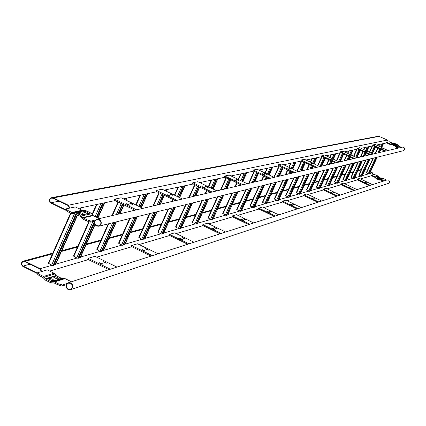 <?xml version="1.0" encoding="UTF-8"?>
<svg xmlns="http://www.w3.org/2000/svg" width="426" height="426" viewBox="0 0 426 426"><rect width="100%" height="100%" fill="white"/><g stroke="black" fill="none" stroke-linecap="round" stroke-linejoin="round"><path stroke-width="0.64" d="M51.647 197.664L378.613 136.192L387.431 140.032L388.139 141.986M65.982 210.359L50.992 203.058C48.734 200.95 48.926 199.16 51.562 197.68L53.282 197.898L68.362 205.236L69.976 208.058M65.556 209.73L50.774 202.494L49.964 201.471L49.762 200.177L50.225 198.963L51.232 198.181L53.128 198.244L68.208 205.582L69.598 208.138M41.769 271.527L40.166 268.694L25.171 261.314L23.249 261.138C20.821 262.693 20.704 264.455 22.897 266.436L37.227 273.492M373.048 174.724L372.34 172.775L370.476 171.891M367.382 170.421L365.22 169.399M41.386 271.639L40.012 269.035L25.017 261.655L23.35 261.505L22.056 262.469L21.662 263.657L21.896 264.903L22.695 265.877L37.382 273.151M369.539 173.92L377.148 157.215M369.07 173.835L369.433 173.952M366.275 172.839L372.995 158.243L366.275 172.839L368.953 174.08M362.148 176.06L369.906 159.01M361.663 175.97L362.041 176.092M358.804 174.958L365.662 160.059L358.804 174.958L361.541 176.236L369.411 159.132L361.541 176.236M354.448 178.292L362.361 160.879M353.937 178.196L354.331 178.329M358.016 161.955L351.013 177.168L353.692 178.515L361.85 161.007M345.875 180.523L346.413 180.608M342.887 179.479L350.028 163.935L342.887 179.479L345.742 180.81L353.947 162.961L345.736 180.816M337.456 182.951L338.015 183.052L346.375 164.841M334.399 181.891L341.695 166.002L334.399 181.891L337.317 183.244M328.654 185.491L329.239 185.587M325.523 184.41L332.972 168.163L325.523 184.41L328.505 185.795M319.436 188.148L320.048 188.244M323.856 170.421L316.23 187.051L319.138 188.521L328.025 169.388M309.782 190.928L310.426 191.045L319.356 171.54M306.496 189.815L314.287 172.791L306.496 189.815L309.622 191.274L318.563 171.731L309.622 191.274M300.319 193.974L309.313 174.026M299.648 193.851L300.165 194.016M304.265 175.278L296.283 192.717L299.324 194.261L308.642 174.191M289.014 196.913L289.723 197.025M285.564 195.763L293.722 177.892L285.564 195.763L288.839 197.297L298.205 176.779M274.285 198.963L282.646 180.635L274.285 198.963L277.635 200.545L287.246 179.495L277.832 200.14L278.577 200.257M287.241 179.495L277.645 200.524M266.836 203.676L276.485 182.163M266.058 203.532L266.66 203.729M262.416 202.339L270.979 183.526L262.416 202.339L265.861 203.953L275.697 182.36L265.861 203.953M253.646 207.105L254.476 207.233M258.694 186.572L249.897 205.891L253.241 207.616L263.534 185.374L253.427 207.558M240.536 210.881L241.42 211.014M245.711 189.788L236.686 209.645L240.323 211.333M227.601 215.045L238.012 191.7M226.68 214.869L227.388 215.103M222.713 213.618L231.973 193.196L222.713 213.618L226.451 215.348M212.979 219.278L223.671 195.252M212.004 219.097L212.76 219.342M217.441 196.796L207.915 217.819L210.556 219.337L211.765 219.603M196.439 223.575L197.488 223.735M192.217 222.276L202.004 200.625L192.217 222.276L194.922 223.847L196.184 224.113M179.889 228.347L181.007 228.506M185.619 204.682L175.533 227.015L179.357 229.018L191.194 203.303M162.274 233.411L163.467 233.586M168.163 209.012L157.769 232.064L160.618 233.741L161.986 234.012M143.477 238.816L144.749 239.007M149.531 213.628L138.812 237.447L141.741 239.188L143.173 239.46M123.38 244.599L124.743 244.796M129.605 218.57L118.545 243.203L121.554 245.009L123.05 245.285M101.835 250.792L103.3 251.005M108.252 223.863L96.819 249.375L99.918 251.249L101.489 251.526M78.693 257.448L80.269 257.671M88.848 221.605L73.48 256.01L76.669 257.959L78.32 258.236M53.756 264.61L55.46 264.855M70.609 213.112L48.335 263.151L51.621 265.185L53.356 265.462M130.617 203.804L129.376 202.941L131.528 203.601L132.768 204.459L130.617 203.804M127.299 204.544L126.059 203.681L128.221 204.336L129.461 205.204L127.299 204.544M134.946 210.215L114.131 200.129L114.562 199.166L121.133 197.786L142.918 208.335M136.576 209.832L114.562 199.166M83.757 212.228L87.138 213.394M86.936 212.02L88.422 213.08L87.037 213.421L82.932 211.514L84.327 211.174L86.936 212.02M78.666 213.351L82.09 214.523M81.883 213.133L83.379 214.203L81.973 214.55L77.83 212.627L79.252 212.286L81.883 213.133M67.564 211.626L65.46 209.943L65.923 208.905L68.027 210.582L67.564 211.626L71.451 213.517L74.955 213.751L80.205 216.301L82.633 218.964L86.526 220.86L86.995 219.821L90.956 221.094L95.381 220.045M68.027 210.582L71.909 212.478L75.418 212.707L80.668 215.263L83.097 217.926L86.995 219.821M65.923 208.905L75.317 206.94L82.143 210.263L85.599 210.487L90.77 213L93.161 215.62L99.327 218.618M90.956 221.094L90.493 222.132L94.604 221.153M90.493 222.132L86.526 220.86M57.744 277.518L55.124 276.735L53.671 277.214L57.755 279.121L59.203 278.636L57.744 277.518M58.128 279.003L54.294 277.869M52.483 279.147L49.837 278.359L48.356 278.849L52.478 280.766L53.948 280.271L52.483 279.147M52.867 280.649L48.985 279.504M58.458 283.828L62.441 285.021L61.978 286.054L57.995 284.866L58.458 283.828L54.587 281.921L51.093 281.671L45.875 279.105L43.463 276.442L39.597 274.541L39.139 275.574L37.094 273.796L37.552 272.762L47.313 269.898L54.102 273.236L56.482 275.851L61.621 278.38L65.061 278.625L71.461 281.772M57.995 284.866L54.123 282.955L50.63 282.704L45.417 280.138L43.005 277.48L39.139 275.574M37.552 272.762L39.597 274.541M61.978 286.054L66.264 284.664M62.441 285.021L67.079 283.519M393.943 144.659L393.033 144.132L393.39 144.047L395.52 145.037L393.943 144.659M395.28 144.361L394.37 143.834L394.732 143.754L396.851 144.739L395.28 144.361M401.377 147.359L398.89 146.123L397.634 144.781L394.913 143.498L393.091 143.392L389.252 141.751L386.776 142.273L386.526 142.806L390.152 144.515L391.989 144.622L394.732 145.916L395.994 147.268L397.916 148.173M398.832 147.96L396.239 146.736L394.977 145.383L392.234 144.089L390.397 143.983L386.776 142.273M378.213 178.75L379.811 179.074L377.686 178.084L377.308 178.201L378.213 178.75M379.609 178.313L381.201 178.638L379.087 177.653L378.714 177.77L379.609 178.313M383.08 181.226L380.812 180.15L378.98 180.038L376.249 178.744L374.986 177.386L371.376 175.677L371.621 175.145L374.209 174.378L378.043 176.002L379.294 177.349L382.005 178.632L383.826 178.744L386.515 180.118M371.621 175.145L375.231 176.854L376.493 178.212L379.225 179.506L381.062 179.618L383.895 180.959M99.114 219.779C101.649 222.068 101.489 224.092 98.64 225.849L96.494 225.636C93.954 223.33 94.125 221.307 97 219.56L99.114 219.779M97.032 219.161L402.4 147.119L403.917 147.401L404.641 148.445L404.375 149.995L403.273 150.735M96.34 225.982C93.502 223.405 93.688 221.137 96.91 219.188L99.263 219.438C102.096 221.994 101.921 224.252 98.741 226.222L96.34 225.982M70.743 283.322C73.197 285.463 73.123 287.454 70.519 289.281L68.144 289.137C65.684 286.975 65.764 284.983 68.394 283.162L70.743 283.322M68.394 282.763L387.117 179.921L388.496 180.001L389.486 181.156L389.289 182.663L388.278 183.452M67.995 289.478C65.237 287.06 65.332 284.834 68.277 282.8L70.897 282.976C73.639 285.372 73.56 287.593 70.647 289.643L67.995 289.478M104.301 262.56L103.087 261.66L105.249 262.267L106.463 263.167L104.301 262.56M100.845 263.625L99.625 262.72L101.803 263.332L103.023 264.237L100.845 263.625M108.934 269.685L87.697 259.285L88.129 258.332L94.961 256.319L116.974 267.091M110.366 269.221L88.129 258.332M171.066 194.767L169.883 193.968L171.854 194.591L173.036 195.39L171.066 194.767M168.185 195.412L167.003 194.607L170.171 196.035L168.185 195.412M175.4 200.673L155.964 191.29L156.363 190.395L162.066 189.197L182.429 199.011M176.923 200.311L156.363 190.395M206.349 186.886L205.225 186.141L208.17 187.472L206.349 186.886M203.825 187.451L202.696 186.7L205.657 188.042L203.825 187.451M210.657 192.355L192.419 183.585L192.797 182.749L197.797 181.694L216.909 190.88M212.084 192.019L192.797 182.749M146.411 249.556L145.25 248.725L147.236 249.306L148.392 250.137L146.411 249.556M143.413 250.483L142.247 249.647L144.244 250.227L145.41 251.063L143.413 250.483M151.044 256.095L131.203 246.43L131.602 245.536L137.539 243.789L158.121 253.811M152.386 255.664L131.602 245.536M183.159 238.214L182.051 237.436L184.99 238.762L183.159 238.214M180.533 239.023L179.421 238.246L181.263 238.8L182.376 239.577L180.533 239.023M187.754 244.252L169.138 235.216L169.516 234.38L174.719 232.852L194.043 242.224M189.016 243.842L169.516 234.38M237.399 179.948L236.323 179.25L239.087 180.507L237.399 179.948M235.173 180.448L234.092 179.745L236.872 181.007L235.173 180.448M241.648 185.044L224.475 176.811L224.832 176.023L229.252 175.097L247.256 183.718M242.996 184.724L224.832 176.023M264.935 173.797L263.902 173.142L266.511 174.33L264.935 173.797M262.948 174.239L261.915 173.584L263.497 174.117L264.535 174.777L262.948 174.239M269.115 178.563L252.884 170.81L253.225 170.065L257.155 169.239L274.174 177.37M270.388 178.265L253.225 170.065M289.515 168.307L290.995 168.818L289.515 168.307M287.742 168.701L289.227 169.213L287.742 168.701M293.615 172.78L278.237 165.453L278.556 164.745L282.076 164.01L298.216 171.694M294.824 172.498L278.556 164.745M311.598 163.371L312.988 163.861L311.598 163.371M310 163.733L311.395 164.218L310 163.733M315.613 167.594L300.996 160.639L301.299 159.974L304.473 159.308L319.814 166.598M316.758 167.322L301.299 159.974M331.545 158.919L332.855 159.383L331.545 158.919M330.097 159.244L331.412 159.707L330.097 159.244M335.47 162.908L321.539 156.299L321.832 155.66L324.703 155.059L339.33 161.997M336.561 162.652L321.832 155.66M349.645 154.872L350.891 155.32L349.645 154.872M348.33 155.17L349.576 155.618L348.33 155.17M353.484 158.658L340.182 152.359L340.465 151.752L343.074 151.203L357.041 157.817M354.528 158.413L340.465 151.752M366.152 151.187L367.334 151.619L366.152 151.187M364.949 151.454L366.136 151.885L364.949 151.454M369.901 154.787L357.174 148.77L357.441 148.189L359.826 147.689L373.197 154.004M370.897 154.547L357.441 148.189M381.265 147.811L382.388 148.227L381.265 147.811M380.157 148.056L381.286 148.472L380.157 148.056M384.923 151.241L372.723 145.484L372.979 144.925L375.168 144.467L387.985 150.516M385.876 151.017L372.979 144.925M215.513 228.224L214.448 227.5L217.212 228.751L215.513 228.224M213.192 228.938L212.127 228.214L213.831 228.741L214.896 229.47L213.192 228.938M220.045 233.831L202.504 225.354L202.861 224.571L207.457 223.219L225.673 232.016M221.232 233.448L202.861 224.571M244.21 219.363L243.193 218.682L244.774 219.188L245.791 219.869L244.21 219.363M242.144 220.002L241.121 219.315L242.713 219.821L243.736 220.508L242.144 220.002M248.662 224.598L232.09 216.61L232.426 215.87L236.515 214.667L253.742 222.958M249.785 224.236L232.426 215.87M269.839 211.45L268.859 210.806L270.345 211.291L271.325 211.935L269.839 211.45M267.986 212.02L267.006 211.376L268.502 211.86L269.477 212.505L267.986 212.02M274.206 216.355L258.491 208.809L258.811 208.106L262.48 207.031L278.812 214.869M275.271 216.014L258.811 208.106M292.87 204.342L291.927 203.734L293.328 204.198L294.265 204.805L292.87 204.342M291.198 204.853L290.255 204.246L291.661 204.709L292.603 205.321L291.198 204.853M297.14 208.953L282.204 201.802L282.507 201.136L285.809 200.161L301.342 207.6M298.152 208.628L282.507 201.136M313.674 197.914L314.99 198.362L313.674 197.914M312.162 198.383L313.488 198.83L312.162 198.383M317.849 202.275L303.616 195.47L303.908 194.836L306.896 193.958L321.705 201.029M318.813 201.961L303.908 194.836M332.562 192.083L333.808 192.515L332.562 192.083M331.188 192.509L332.44 192.935L331.188 192.509M336.641 196.21L323.046 189.73L323.323 189.123L326.05 188.324L340.193 195.065M337.562 195.912L323.323 189.123M349.783 186.764L350.971 187.179L349.783 186.764M348.527 187.152L349.719 187.568L348.527 187.152M353.766 190.683L340.763 184.495L341.029 183.915L343.516 183.185L357.052 189.623M354.65 190.395L341.029 183.915M365.556 181.897L366.685 182.296L365.556 181.897M364.406 182.253L365.54 182.653L364.406 182.253M369.443 185.624L356.972 179.703L357.228 179.149L359.512 178.478L372.494 184.639M370.29 185.353L357.228 179.149M68.362 205.236L387.431 140.032M53.282 197.898L379.513 136.304M51.147 202.717L59.118 201.157M372.34 172.775L369.72 173.531M368.325 173.936L362.34 175.661M360.897 176.076L354.64 177.887M353.149 178.318L346.604 180.209M345.06 180.651L338.212 182.632M336.615 183.089L329.436 185.161M327.786 185.64L320.251 187.813M318.541 188.308L310.629 190.592M308.85 191.109L300.538 193.505M298.69 194.043L289.941 196.567M288.019 197.121L278.801 199.783M276.799 200.364L267.07 203.17M264.988 203.772L254.711 206.743M252.527 207.371L241.654 210.508M239.38 211.168L227.857 214.496M225.471 215.183L213.245 218.714M210.742 219.438L197.744 223.192M195.119 223.948L181.274 227.947M178.51 228.746L163.738 233.011M160.826 233.853L145.032 238.411M141.954 239.3L125.031 244.189M121.777 245.126L103.603 250.376M100.147 251.372L80.578 257.022M76.904 258.081L55.779 264.184M53.969 264.706L53.681 264.791M51.865 265.313L40.166 268.694M361.115 169.937L357.893 170.815M353.372 172.045L349.922 172.983M345.294 174.239L341.599 175.246M336.859 176.534L332.898 177.61M328.036 178.936L323.792 180.091M318.797 181.449L314.25 182.685M309.122 184.08L304.244 185.406M298.972 186.838L293.738 188.265M288.311 189.74L282.688 191.269M277.102 192.786L271.053 194.432M265.302 195.997L258.79 197.77M252.858 199.384L245.845 201.29M239.721 202.957L232.159 205.012M225.833 206.732L217.665 208.953M211.12 210.737L202.291 213.138M195.513 214.981L185.954 217.579M178.931 219.491L168.558 222.313M161.268 224.294L150 227.362M142.417 229.422L130.159 232.756M122.267 234.902L108.896 238.539M100.664 240.781L86.057 244.753M77.457 247.091L61.45 251.446M52.451 253.896L25.171 261.314M30.07 264.141L23.052 266.096M379.39 152.545L380.871 149.329L379.396 152.545M381.691 147.545L383.528 143.562L381.696 147.55M375.162 153.541L377.777 147.87L375.157 153.546M378.597 146.086L379.353 144.451L378.597 146.086M368.948 174.09L376.675 157.332L368.953 174.09M378.815 152.684L380.45 149.132L378.82 152.678M381.27 147.348L382.963 143.684L381.275 147.348M368.841 174.122L376.568 157.354M378.714 152.705L380.375 149.095M381.195 147.311L382.857 143.706M368.192 173.867L375.7 157.572M377.846 152.913L379.742 148.796M380.562 147.013L382.005 143.887M366.514 172.999L373.352 158.153M375.514 153.461L378.032 147.987M378.852 146.209L379.694 144.377M379.284 152.572L380.796 149.292M381.616 147.513L383.427 143.583M372.462 153.658L375.604 146.842L372.468 153.664M367.872 155.261L368.415 154.084L367.867 155.266M369.299 152.162L372.143 145.98L369.294 152.162M375.168 146.64L372.031 153.456L375.168 146.635M361.424 176.273L369.305 159.159M371.946 153.419L375.088 146.597M360.758 176.013L368.415 159.377M371.302 153.11L374.438 146.294M359.049 175.123L366.019 159.968M368.224 155.181L368.676 154.207M369.555 152.284L372.494 145.905M372.388 153.626L375.524 146.805M364.699 156.012L366.088 152.982L364.704 156.012M369.012 146.645L366.978 151.065L369.007 146.65M360.268 157.056L362.845 151.454L360.263 157.056M363.729 149.531L364.629 147.577L363.724 149.531M353.804 178.478L361.844 161.007M364.076 156.161L365.63 152.769L364.076 156.161M366.514 150.852L368.389 146.778L366.52 150.852M353.692 178.515L361.733 161.033M363.958 156.188L365.551 152.732M366.435 150.809L368.277 146.805M353.005 178.244L360.822 161.257M363.058 156.401L364.89 152.417M365.769 150.495L367.382 146.991M351.264 177.338L358.378 161.864M360.63 156.97L363.112 151.576M363.996 149.659L364.986 147.502M364.587 156.038L366.009 152.945M366.892 151.028L368.895 146.672M346.407 180.624L354.597 162.801L346.413 180.619M356.919 157.758L360.359 150.271L356.919 157.758M352.334 158.93L352.643 158.259L352.329 158.93M353.596 156.188L356.786 149.244L353.591 156.182M356.44 157.535L359.879 150.048L356.445 157.535M345.619 180.853L353.825 162.993M356.354 157.492L359.794 150.005M344.916 180.581L352.893 163.222M355.678 157.173L359.118 149.686M343.138 179.65L350.406 163.84M352.701 158.845L352.909 158.387M353.862 156.31L357.148 149.169M346.285 180.656L354.48 162.833M356.834 157.716L360.274 150.234M348.697 159.787L349.975 156.997L348.702 159.787M350.928 154.926L353.186 150.005L350.933 154.926M344.048 160.884L346.572 155.383L344.043 160.884M348.585 150.985L347.52 153.307L348.59 150.985M345.694 165.006L337.317 183.255L345.688 165.011M348.015 159.947L349.48 156.763L348.021 159.947M350.433 154.686L352.515 150.149L350.433 154.691M337.184 183.297L345.566 165.038M347.893 159.979L349.389 156.72M350.342 154.643L352.393 150.176M336.471 183.015L344.613 165.277M346.945 160.203L348.697 156.39M349.645 154.319L351.455 150.373M334.655 182.067L342.073 165.906M344.416 160.799L346.844 155.511M347.797 153.44L348.958 150.905M337.882 183.089L346.253 164.873M348.575 159.814L349.89 156.954M350.838 154.883L353.069 150.032M329.229 185.598L337.775 166.971M343.718 154.036L340.156 161.8L343.713 154.031M336.433 160.623L340.023 152.806L336.433 160.623M328.499 185.811L337.062 167.146L328.505 185.805M339.437 161.971L343.191 153.786L339.442 161.971M328.366 185.848L336.929 167.178M339.314 161.992L343.1 153.738M327.631 185.566L335.954 167.423M338.601 161.651L342.387 153.403M325.783 184.591L333.361 168.068M336.71 160.756L340.395 152.726M329.101 185.635L337.648 167.003M340.023 161.832L343.622 153.988M320.043 188.26L328.776 169.202M332.349 161.427L331.21 163.914L332.344 161.422M333.377 159.175L335.89 153.679L333.377 159.175M326.305 165.07L328.755 159.723M329.788 157.471L331.055 154.707L329.783 157.471M330.454 164.09L331.795 161.166L330.464 164.09M332.828 158.914L335.155 153.839L332.834 158.914M319.138 188.521L327.892 169.42M330.32 164.122L331.7 161.119M332.727 158.866L335.022 153.866M318.387 188.233L326.891 169.67M329.325 164.356L330.97 160.772M332.003 158.52L334.037 154.074M316.497 187.238L324.239 170.325M326.694 164.979L329.037 159.856M330.07 157.604L331.433 154.627M319.905 188.303L328.643 169.234M331.066 163.946L332.243 161.379M333.276 159.127L335.763 153.711M310.416 191.05L319.351 171.54M321.827 166.124L325.475 158.163M317.61 165.549L321.657 156.704L317.604 165.549M321.044 166.31L324.9 157.892L321.05 166.31M309.468 191.322L318.419 171.769M320.906 166.342L324.798 157.844M308.696 191.029L317.397 172.024M319.883 166.582L324.048 157.487M306.763 190.007L314.686 172.695M317.892 165.687L322.04 156.624M310.272 191.093L319.207 171.571M321.689 166.161L325.368 158.115M312.966 166.332L312.002 168.446L312.961 166.332M316.912 157.711L314.09 163.877L316.907 157.716M309.169 164.527L306.821 169.665L309.175 164.532M311.789 158.802L310.293 162.072L311.795 158.797M299.478 194.219L308.632 174.197M311.172 168.637L312.359 166.044M313.483 163.589L316.092 157.886L313.488 163.595M299.324 194.261L308.483 174.234M311.028 168.675L312.253 165.996M313.376 163.541L315.948 157.918M298.53 193.958L307.434 174.49M309.979 168.92L311.486 165.629M312.609 163.174L314.91 158.137M296.555 192.909L304.665 175.177M307.226 169.569L309.468 164.67M310.591 162.215L312.189 158.717M311.848 168.483L312.854 166.278M313.978 163.824L316.758 157.742M289.717 197.046L299.073 176.566M301.672 170.879L305.394 162.732L301.677 170.879M306.512 160.277L306.693 159.883L306.518 160.282M301.432 161.001L296.847 171.044L301.443 160.996M304.766 162.434L300.815 171.082L304.76 162.434M288.668 197.35L298.051 176.817M300.649 171.124L304.643 162.375M287.854 197.041L296.97 177.088M299.579 171.374L303.86 162.002M285.835 195.965L294.137 177.786M297.151 171.188L301.794 161.023M289.558 197.094L298.919 176.604M301.517 170.917L305.277 162.679M306.4 160.224L306.544 159.915M278.567 200.279L288.152 179.271L278.577 200.268M290.814 173.441L291.56 171.8L290.82 173.441M292.79 169.111L295.958 162.162L292.795 169.117M285.345 174.735L287.55 169.889L285.335 174.735M290.543 163.312L288.775 167.2L290.553 163.312M289.904 173.659L290.905 171.486M292.124 168.792L295.074 162.349M277.47 200.593L287.076 179.538M289.744 173.696L290.777 171.428M292.002 168.739L294.898 162.386M276.634 200.279L285.968 179.815M288.636 173.957L289.968 171.044M291.198 168.35L293.812 162.62M274.568 199.171L283.066 180.533M285.755 174.639L287.854 170.033M289.078 167.343L290.958 163.222M278.402 200.326L287.992 179.314M290.649 173.483L291.443 171.747M292.673 169.053L295.798 162.194M279.381 176.14L283.178 167.807L279.392 176.14M284.669 164.558L284.414 165.123L284.659 164.564M279.041 165.836L273.854 177.216L279.046 165.836M278.428 176.364L282.486 167.477M265.675 204.011L275.521 182.403M278.253 176.407L282.353 167.413M264.812 203.687L274.381 182.685M277.118 176.673L281.522 167.019M262.698 202.547L271.41 183.42M274.168 177.365L279.355 165.986M279.211 176.183L283.056 167.748M284.28 165.059L284.488 164.596M266.069 203.537L275.723 182.349M254.466 207.26L264.535 185.124L254.476 207.249M267.331 178.984L267.81 177.94L267.342 178.979M269.157 174.974L272.741 167.093L269.163 174.974M261.521 180.352L263.545 175.901L261.511 180.358M264.897 172.935L267.001 168.313L264.887 172.935M266.325 179.218L267.07 177.583L266.335 179.218M268.417 174.617L271.745 167.306M253.241 207.616L263.337 185.422M266.144 179.266L266.937 177.52M268.284 174.553L271.564 167.343M252.352 207.281L262.166 185.715M264.977 179.538L266.08 177.109M267.427 174.143L270.414 167.588M250.19 206.109L259.125 186.466M261.947 180.251L263.859 176.05M265.212 173.084L267.421 168.222M254.279 207.313L264.354 185.172M267.15 179.026L267.677 177.876M269.024 174.91L272.565 167.13M253.672 207.116L263.572 185.363M266.372 179.208L267.102 177.599M268.455 174.633L271.793 167.296M251.755 188.292L241.42 211.035L251.745 188.297M254.61 181.982L258.475 173.478L254.62 181.982M260.174 169.761L259.833 170.517L260.164 169.766M248.614 183.398L254.072 171.374M240.312 211.36L250.669 188.564L240.323 211.349M253.545 182.237L257.693 173.105L253.555 182.232M240.115 211.418L250.477 188.611M253.353 182.28L257.554 173.036M239.199 211.078L249.269 188.91M252.149 182.562L256.67 172.615M236.978 209.869L246.148 189.682M249.05 183.297L254.391 171.529M241.207 211.099L251.548 188.345M254.418 182.03L258.337 173.414M259.684 170.448L259.972 169.804M240.583 210.902L250.738 188.542M253.614 182.221L257.746 173.132M241.297 184.873L241.169 185.156L241.292 184.868M242.783 181.577L246.862 172.589L242.793 181.582M236.739 182.685L234.955 186.62L236.744 182.69M240.722 173.893L238.23 179.394L240.738 173.893M237.09 191.929L226.456 215.37L237.08 191.929M240.03 185.422L240.461 184.474M241.957 181.183L245.743 172.828L241.963 181.183M226.233 215.439L236.872 191.982M239.827 185.47L240.312 184.399M241.808 181.109L245.546 172.871M225.285 215.087L235.626 192.291M238.587 185.763L239.407 183.963M240.898 180.672L244.322 173.132M223.011 213.847L232.431 193.084M235.408 186.513L237.069 182.845M238.565 179.554L241.175 173.797M240.956 185.203L241.143 184.799M242.634 181.508L246.659 172.631M226.744 214.901L237.175 191.908M240.126 185.401L240.53 184.506M242.027 181.215L245.839 172.807M226.914 188.521L230.839 179.857L226.925 188.516M232.324 176.572L232.772 175.581L232.335 176.572M220.508 190.028L226.131 177.605M211.749 219.635L222.681 195.497L211.765 219.624M229.965 179.442L225.732 188.798L229.96 179.437M231.606 175.831L231.456 176.151L231.59 175.831M211.53 219.699L222.468 195.55M225.503 188.851L229.8 179.362M210.556 219.337L221.179 195.869M224.225 189.155L228.863 178.915M208.223 218.059L217.899 196.684M220.961 189.921L226.462 177.764M226.696 188.569L230.679 179.783M232.17 176.492L232.564 175.629M212.089 219.134L222.809 195.47M225.839 188.771L230.051 179.479M231.536 176.194L231.712 175.805M197.472 223.772L208.687 198.969M217.84 178.755L213.17 189.085L217.83 178.755M205.167 193.649L206.626 190.417M208.293 186.737L211.269 180.15M196.168 224.151L207.409 199.283M216.584 179.021L212.239 188.638L216.573 179.021M195.933 224.214L207.18 199.341M212.057 188.548L216.344 179.069M194.922 223.847L205.854 199.672M208.98 192.749L209.427 191.764M211.088 188.084L215.039 179.346M192.531 222.526L202.478 200.508M205.63 193.542L206.967 190.582M208.628 186.902L211.722 180.054M197.238 223.842L208.458 199.022M212.995 189L217.601 178.803M196.54 223.623L207.563 199.246M212.34 188.686L216.722 178.989M180.991 228.544L192.536 202.973M195.742 195.875L199.703 187.089L195.758 195.869M201.961 182.126L201.376 183.42L201.945 182.131M194.645 184.655L188.851 197.499L194.655 184.66M179.607 228.948L191.178 203.309M194.389 196.194L198.713 186.609M200.374 182.935L200.609 182.413L200.385 182.94M179.357 229.018L190.933 203.367M194.144 196.248L198.532 186.524M200.193 182.85L200.369 182.466M178.308 228.64L189.559 203.708M192.781 196.572L197.531 186.045M175.853 227.271L186.093 204.571M189.336 197.387L194.996 184.825M180.741 228.618L192.291 203.032M195.497 195.928L199.528 187.003M201.189 183.324L201.706 182.179M180.022 228.4L191.365 203.261M194.575 196.146L198.851 186.679M200.513 182.999L200.795 182.376M163.446 233.629L175.336 207.233M179.644 197.669L185.028 185.72M171.502 201.594L172.541 199.288L171.486 201.594M174.404 195.145L177.972 187.222L174.394 195.14M161.971 234.055L173.888 207.595M183.622 186.024L178.6 197.169L183.606 186.024M161.704 234.135L173.627 207.659M178.398 197.068L183.35 186.077M160.618 233.741L172.21 208.01M177.36 196.567L181.95 186.375M158.089 232.33L168.643 208.894M171.982 201.477L172.892 199.459M174.756 195.316L178.446 187.12M163.179 233.704L175.081 207.297M179.458 197.579L184.772 185.779M162.434 233.48L174.117 207.537M178.755 197.243L183.83 185.976M144.728 239.05L156.992 211.781M160.394 204.214L164.377 195.353L160.41 204.208M166.241 191.205L166.981 189.554L166.252 191.215M152.977 205.96L158.925 192.717M143.152 239.508L155.442 212.164M158.855 204.576L163.249 194.804M165.107 190.662L165.464 189.879M142.864 239.593L155.165 212.233M158.578 204.64L163.041 194.709M164.905 190.566L165.187 189.937M141.741 239.188L153.69 212.601M157.114 204.986L161.965 194.187M139.142 237.724L150.021 213.511M153.461 205.849L159.281 192.893M144.446 239.135L156.715 211.85M160.117 204.278L164.175 195.252M166.039 191.109L166.71 189.613M143.663 238.901L155.714 212.095M159.127 204.512L163.446 194.9M165.309 190.757L165.73 189.82M124.717 244.849L137.369 216.642M147.705 193.649L141.437 207.616L147.684 193.654M133.62 209.571L133.141 210.641L133.636 209.581M135.75 204.863L140.047 195.278M123.029 245.339L135.713 217.052M140.213 207.025L146.054 194L140.229 207.031M122.725 245.424L135.415 217.127M139.994 206.919L145.761 194.064M121.554 245.009L133.886 217.505M138.881 206.381L144.26 194.384M118.881 243.491L130.106 218.447M133.657 210.519L133.998 209.757M136.112 205.039L140.537 195.172M124.413 244.934L137.076 216.717M141.208 207.505L147.391 193.718M123.604 244.7L136.038 216.972M140.447 207.137L146.374 193.931M103.273 251.063L116.346 221.855M119.972 213.745L123.939 204.885M126.053 200.167L127.001 198.047M111.921 215.647L118.018 202.015M101.463 251.585L114.567 222.297M118.204 214.166L122.64 204.251M124.749 199.538L125.249 198.42M101.132 251.681L114.248 222.377M117.885 214.241L122.406 204.139M124.514 199.427L124.935 198.484M99.918 251.249L112.661 222.771M116.309 214.613L121.245 203.575M97.16 249.673L108.758 223.735M112.427 215.529L118.391 202.196M102.948 251.154L116.026 221.935M119.658 213.825L123.71 204.768M125.819 200.055L126.687 198.111M102.102 250.909L114.945 222.202M118.582 214.076L122.917 204.384M125.026 199.672L125.622 198.34M80.237 257.735L94.95 224.779M97.991 217.968L104.775 202.765M92.08 214.353L96.457 204.533M78.288 258.3L94.29 222.441M96.59 217.287L102.895 203.165M77.937 258.401L94.556 221.163M96.34 217.164L102.554 203.239M76.669 257.959L92.911 221.557M95.131 216.578L100.93 203.585M73.826 256.319L89.247 221.733M92.362 214.747L96.968 204.427M79.891 257.837L94.769 224.497M97.74 217.846L104.439 202.84M79.002 257.586L94.332 223.235M96.915 217.446L103.332 203.074M55.428 264.924L77.628 215.05L55.46 264.897M80.184 209.304L80.828 207.851M53.325 265.531L76.116 214.315M78.672 208.57L78.799 208.282M52.941 265.643L75.844 214.182M51.621 265.185L74.55 213.639M48.681 263.476L70.998 213.298M55.05 265.031L77.356 214.917M79.912 209.177L80.466 207.931M54.118 264.775L76.494 214.496M79.05 208.756L79.311 208.176M83.097 217.926L93.161 215.62M82.671 217.564L92.74 215.268M81.52 215.982L91.606 213.708M80.668 215.263L90.77 213M75.418 212.707L85.599 210.487M74.348 212.489L84.545 210.268M72.447 212.585L82.671 210.369M71.909 212.478L82.143 210.263M79.252 212.286L78.789 213.32M84.327 211.174L83.869 212.207M54.672 277.752L55.124 276.735M49.379 279.387L49.837 278.359M43.463 276.442L54.102 273.236M54.587 281.921L65.061 278.625M53.516 281.698L64.007 278.402M51.626 281.783L62.143 278.492M51.093 281.671L61.621 278.38M45.875 279.105L56.482 275.851M45.454 278.742L56.062 275.5M44.309 277.161L54.938 273.945M393.091 143.392L390.397 143.983M393.368 143.45L390.679 144.036M394.359 143.392L391.675 143.977M394.913 143.498L392.234 144.089M397.634 144.781L394.977 145.383M398.076 145.144L395.419 145.745M398.667 145.942L396.02 146.555M398.89 146.123L396.239 146.736M393.39 144.047L393.267 144.313M383.826 178.744L381.062 179.618M378.043 176.002L375.231 176.854M378.485 176.364L375.679 177.221M379.076 177.168L376.27 178.025M379.294 177.349L376.493 178.212M382.005 178.632L379.225 179.506M382.282 178.686L379.507 179.559M383.267 178.632L380.498 179.506M378.943 177.961L379.087 177.653M377.542 178.398L377.686 178.084M78.299 208.389L115.068 200.582M123.295 198.835L156.832 191.711M164.09 190.172L193.239 183.979M199.693 182.61L225.248 177.179M231.036 175.949L253.614 171.156M258.843 170.043L278.923 165.778M283.679 164.771L301.651 160.953M305.996 160.032L322.168 156.598M326.156 155.751L340.779 152.641M344.458 151.858L357.744 149.041M361.152 148.317L373.272 145.74M376.44 145.069L386.702 142.891M371.451 175.709L360.513 178.952M357.361 179.884L344.559 183.681M341.162 184.687L327.136 188.84M323.467 189.932L308.041 194.501M304.058 195.683L287.007 200.737M282.667 202.02L263.737 207.632M258.981 209.044L237.846 215.306M232.601 216.861L208.862 223.895M203.048 225.62L176.204 233.576M169.713 235.498L139.126 244.561M131.82 246.729L96.654 257.15M88.358 259.61L49.693 271.069M361.307 169.527L358.085 170.4M353.569 171.619L350.119 172.557M345.491 173.808L341.801 174.809M337.062 176.092L333.105 177.168M328.238 178.483L324 179.634M319.01 180.986L314.468 182.216M309.34 183.606L304.462 184.927M299.19 186.359L293.961 187.775M288.535 189.245L282.917 190.768M277.331 192.28L271.287 193.921M265.536 195.475L259.035 197.238M253.103 198.846L246.095 200.747M239.971 202.403L232.415 204.453M226.089 206.168L217.926 208.378M211.387 210.151L202.558 212.542M195.784 214.379L186.231 216.967M179.208 218.873L168.845 221.68M161.555 223.655L150.293 226.707M142.715 228.762L130.463 232.085M122.571 234.22L109.21 237.841M100.983 240.072L86.377 244.029M77.782 246.361L61.786 250.696M52.787 253.135L23.334 261.117M351.013 177.168L358.01 161.955M338.015 183.052L346.381 164.841M329.239 185.592L337.781 166.971M320.048 188.255L328.787 169.202M319.282 188.478L328.036 169.388M316.23 187.051L323.851 170.421M326.3 165.07L328.75 159.718M321.832 166.124L325.48 158.168M311.182 168.637L312.365 166.049M296.283 192.717L304.255 175.278M289.728 197.041L299.084 176.561M288.839 197.297L298.216 176.779M268.423 174.623L271.756 167.301M249.897 205.891L258.683 186.577M236.686 209.645L245.701 189.794M248.603 183.404L254.066 171.374M240.04 185.422L240.472 184.474M207.915 217.819L217.43 196.801M220.492 190.033L226.121 177.599M197.488 223.756L208.703 198.963M196.184 224.135L207.425 199.283M205.151 193.654L206.615 190.411M208.282 186.732L211.253 180.15M181.013 228.533L192.552 202.968M194.405 196.189L198.724 186.615M175.533 227.015L185.603 204.688M163.467 233.613L175.352 207.228M179.66 197.675L185.049 185.72M161.992 234.039L173.909 207.59M157.769 232.064L168.142 209.017M144.755 239.034L157.008 211.775M143.173 239.492L155.463 212.159M158.871 204.571L163.259 194.81M165.123 190.667L165.48 189.874M138.812 237.447L149.51 213.634M152.955 205.966L158.909 192.712M124.743 244.833L137.39 216.637M123.055 245.317L135.734 217.047M118.545 243.203L129.584 218.575M135.734 204.858L140.026 195.278M103.305 251.042L116.367 221.85M119.994 213.745L123.955 204.89M126.069 200.177L127.023 198.042M101.489 251.564L114.589 222.292M118.231 214.161L122.656 204.262M124.765 199.549L125.276 198.415M96.819 249.375L108.225 223.868M111.9 215.652L118.002 202.004M80.269 257.714L94.961 224.8M98.007 217.979L104.801 202.76M78.32 258.278L94.29 222.494M96.611 217.297L102.916 203.159M73.48 256.01L88.826 221.6M92.064 214.337L96.43 204.539M80.205 209.315L80.86 207.845M53.362 265.505L76.137 214.326M78.693 208.58L78.826 208.277M48.335 263.151L70.588 213.101M403.337 150.719L98.741 226.222M388.347 183.43L70.647 289.643"/></g></svg>

